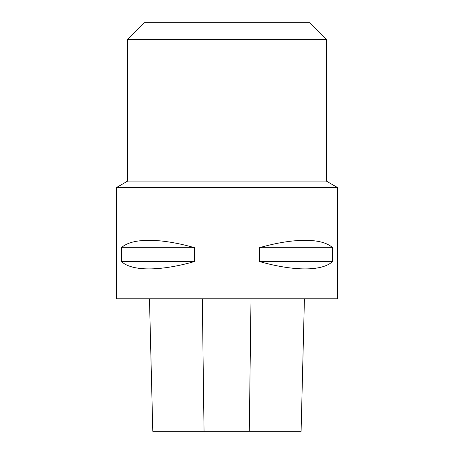 <?xml version="1.0" encoding="UTF-8"?>
<svg xmlns="http://www.w3.org/2000/svg" width="454" height="454" viewBox="0 0 454 454"><rect width="100%" height="100%" fill="white"/><g stroke="black" fill="none" stroke-linecap="round" stroke-linejoin="round"><path stroke-width="0.68" d="M127.608 39.265L144.173 22.7L309.827 22.7L326.392 39.265L127.608 39.265L127.608 181.118L326.392 181.118L326.392 39.265M149.468 298.783L152.799 431.3L301.098 431.3L304.418 298.783M116.57 298.783L337.43 298.783L337.43 187.491L116.57 187.491L116.57 298.783M332.583 247.708C322.192 237.851 293.886 237.851 259.359 247.708L259.359 261.51C293.886 271.361 322.192 271.361 332.583 261.51L332.583 247.708L259.359 247.708M194.641 247.708C160.114 237.851 131.808 237.851 121.417 247.708L121.417 261.51C131.808 271.361 160.114 271.361 194.641 261.51L194.641 247.708L121.417 247.708M194.641 261.51L121.417 261.51M332.583 261.51L259.359 261.51M127.608 181.118L116.57 187.491M204.045 431.3L202.308 298.783M249.286 431.3L251.005 298.783M301.098 431.3L304.424 298.783M152.794 431.3L149.462 298.783M326.392 181.118L337.43 187.491"/></g></svg>
